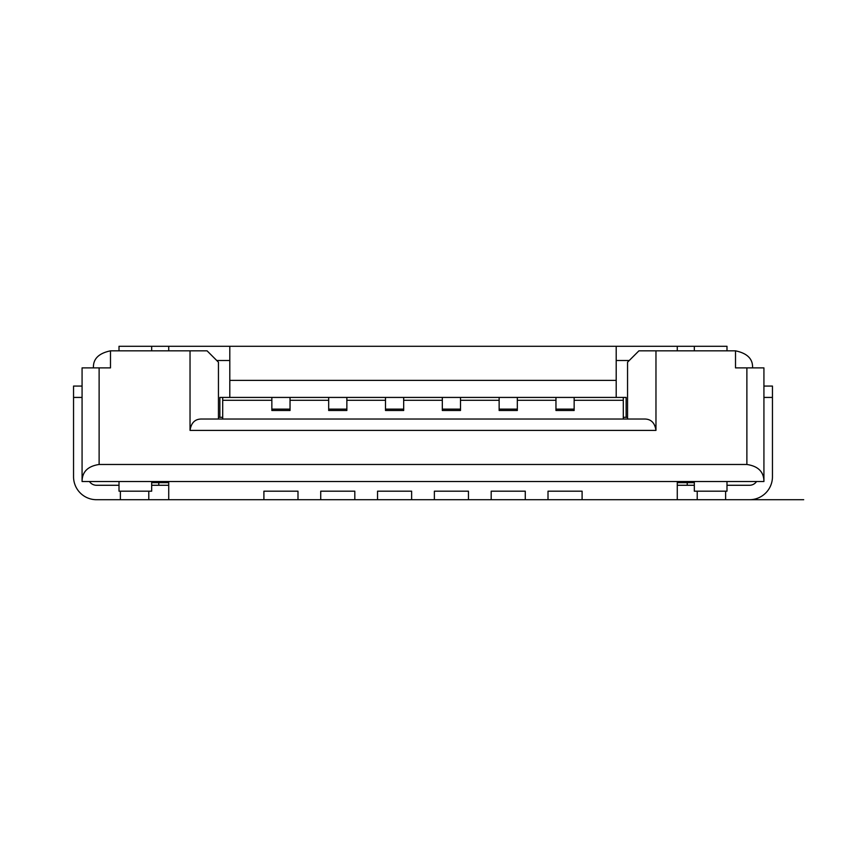 <?xml version="1.0" encoding="UTF-8"?>
<svg xmlns="http://www.w3.org/2000/svg" width="846" height="846" viewBox="0 0 846 846"><rect width="100%" height="100%" fill="white"/><g stroke="black" fill="none" stroke-linecap="round" stroke-linejoin="round"><path stroke-width="1.27" d="M151.677 481.522L151.677 491.188L119.011 491.188L119.011 481.522M119.011 350.836L119.011 346.289L151.677 346.289L151.677 350.836M726.989 350.836L726.989 346.289L151.677 346.289M168.724 482.664L151.677 482.664M168.724 346.289L168.724 350.836M168.724 481.522L168.724 499.711L120.375 499.711L120.375 491.188M629.255 360.502L616.195 360.502M229.805 360.502L216.745 360.502M623.291 419.024L623.291 417.321L627.552 417.321M626.135 417.321L626.135 397.43L219.865 397.43L219.865 417.321L222.71 417.321L222.71 397.43M218.448 417.321L219.865 417.321M93.441 367.883C93.018 358.968 98.696 353.29 110.488 350.836L190.033 350.836L190.033 430.392C191.164 422.841 194.95 419.056 201.401 419.024L644.599 419.024C651.05 419.056 654.836 422.841 655.967 430.392L655.967 350.836L638.92 350.836L627.552 362.204L627.552 419.024M99.119 464.475C87.804 466.178 82.115 471.857 82.073 481.522L82.073 367.883L99.119 367.883L99.119 464.475L746.881 464.475C758.196 466.178 763.885 471.857 763.927 481.522L763.927 367.883L746.881 367.883L746.881 464.475M99.119 367.883L110.488 367.883L110.488 350.836M655.967 350.836L735.512 350.836C747.304 353.29 752.982 358.968 752.559 367.883M735.512 350.836L735.512 367.883L746.881 367.883M82.073 481.522L763.927 481.522M218.448 419.024L218.448 362.204L207.08 350.836L190.033 350.836M271.852 397.43L271.852 410.5L290.041 410.5L290.041 397.43M555.959 397.43L555.959 410.5L574.148 410.5L574.148 397.43M222.71 400.274L271.852 400.274M290.041 400.274L328.682 400.274M346.86 400.274L385.501 400.274M403.679 400.274L442.321 400.274M460.499 400.274L499.14 400.274M517.318 400.274L555.959 400.274M574.148 400.274L623.291 400.274M623.291 397.43L623.291 417.321M677.276 346.289L677.276 350.836M677.276 481.522L677.276 499.711L582.101 499.711L582.101 491.188L548.007 491.188L548.007 499.711L582.101 499.711M616.195 346.289L616.195 397.43M229.805 346.289L229.805 397.43M229.805 380.383L616.195 380.383M694.323 481.522L694.323 491.188L726.989 491.188L726.989 481.522M694.323 350.836L694.323 346.289M222.71 419.024L222.71 417.321M517.318 409.136L517.318 410.5L499.14 410.5L499.14 409.136L517.318 409.136L517.318 397.43M499.14 397.43L499.14 409.136M460.499 409.136L460.499 410.5L442.321 410.5L442.321 409.136L460.499 409.136L460.499 397.43M442.321 397.43L442.321 409.136M403.679 409.136L403.679 410.5L385.501 410.5L385.501 409.136L403.679 409.136L403.679 397.43M385.501 397.43L385.501 409.136M346.86 409.136L346.86 410.5L328.682 410.5L328.682 409.136L346.86 409.136L346.86 397.43M328.682 397.43L328.682 409.136M694.323 482.664L677.276 482.664M82.073 397.43L73.549 397.43L73.549 476.753A22.958 22.958 0 0 0 96.507 499.711L161.628 499.711M168.724 499.711L548.007 499.711M763.927 386.062L772.451 386.062L772.451 476.753A22.958 22.958 0 0 1 749.493 499.711L677.276 499.711M772.451 397.43L763.927 397.43M684.372 499.711L803.7 499.711L725.625 499.711L725.625 491.188M756.557 481.522A8.523 8.523 0 0 1 749.493 485.276L726.989 485.276M119.011 485.276L96.507 485.276A8.523 8.523 0 0 1 89.443 481.522M697.22 499.711L697.22 491.188M694.323 485.276L677.276 485.276M168.724 485.276L151.677 485.276M687.216 485.276L687.216 482.664M158.784 485.276L158.784 482.664M73.549 397.43L73.549 386.062L82.073 386.062M148.78 499.711L148.78 491.188M525.281 499.711L525.281 491.188L491.188 491.188L491.188 499.711M468.462 499.711L468.462 491.188L434.368 491.188L434.368 499.711M411.632 499.711L411.632 491.188L377.538 491.188L377.538 499.711M354.812 499.711L354.812 491.188L320.719 491.188L320.719 499.711M297.993 499.711L297.993 491.188L263.899 491.188L263.899 499.711M190.033 430.392L655.967 430.392M555.959 409.136L574.148 409.136M271.852 409.136L290.041 409.136"/></g></svg>
